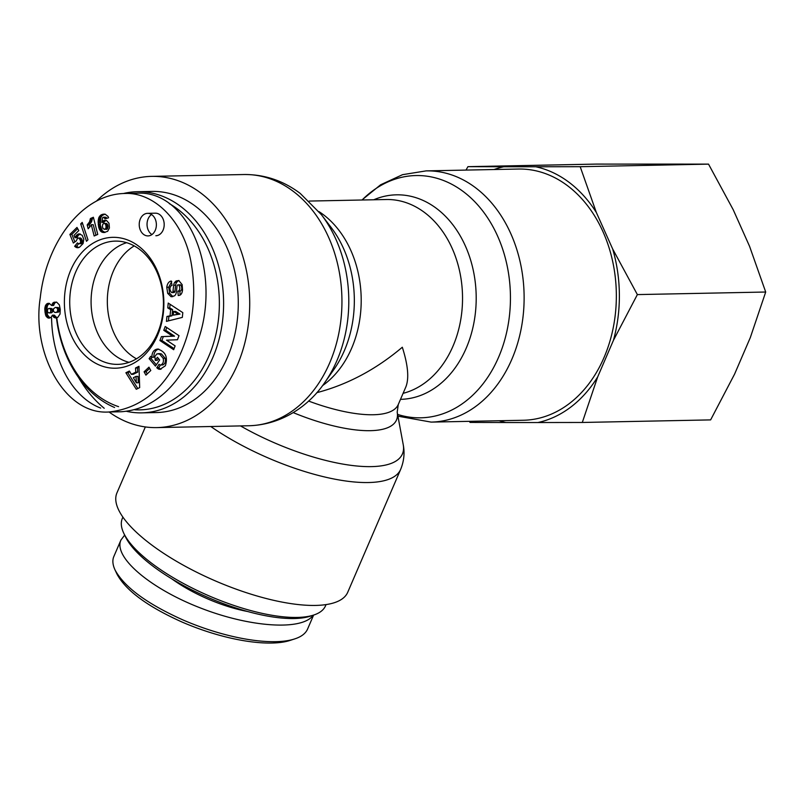 <?xml version="1.0" encoding="UTF-8"?>
<svg xmlns="http://www.w3.org/2000/svg" width="806" height="806" viewBox="0 0 806 806"><rect width="100%" height="100%" fill="white"/><g stroke="black" fill="none" stroke-linecap="round" stroke-linejoin="round"><path stroke-width="1.21" d="M123.751 533.199L125.363 536.595A107.581 35.887 23.3 0 0 208.603 597.689A107.581 35.887 23.3 0 0 310.189 616.197L313.756 615.028A110.593 36.895 -156.7 0 1 209.328 596.007A110.593 36.895 -156.7 0 1 123.751 533.199A110.593 36.895 -156.7 0 1 122.351 518.379L122.895 517.109M326.037 604.591L325.493 605.87A110.593 36.895 -156.7 0 1 313.756 615.028M115.077 570.043L117.072 574.275C126.048 590.717 147.74 606.656 182.146 622.081C225.74 640.921 269.798 647.289 290.382 640.317L294.835 638.866C273.597 646.029 228.38 639.541 183.033 619.975C147.125 603.865 124.477 587.221 115.077 570.043C112.608 564.704 112.215 560.14 113.908 556.352L114.009 556.14M307.731 628.71L307.56 629.123C305.575 633.516 301.333 636.76 294.835 638.866M313.232 615.2C302.431 630.917 250.122 627.501 200.019 607.795C149.785 588.299 113.243 557.006 120.92 540.07L124.658 535.103M171.759 578.829A73.729 24.593 23.3 0 0 247.623 611.502M136.476 358.821A61.689 46.889 88.9 0 1 107.339 302.925A61.689 46.889 88.9 0 1 134.219 245.901A61.689 46.889 88.9 0 0 107.339 302.925A61.689 46.889 88.9 0 0 136.476 358.821M169.26 203.606A107.581 81.759 88.9 0 1 177.713 209.177A107.581 81.759 88.9 0 1 216.34 332.475A107.581 81.759 88.9 0 1 134.874 409.78M118.583 406.657A107.581 81.759 88.9 0 1 56.823 317.907M126.713 411.372A110.593 84.046 -91.1 0 0 141.765 412.853A110.593 84.046 -91.1 0 0 221.136 330.097A110.593 84.046 -91.1 0 0 180.786 206.527A110.593 84.046 -91.1 0 0 137.342 191.707A110.593 84.046 -91.1 0 0 123.479 193.511M56.47 317.917A110.593 84.046 -91.1 0 0 114.583 407.493M137.342 191.707L152.002 191.415A110.593 84.046 88.9 0 1 195.455 206.235A110.593 84.046 88.9 0 1 235.805 329.805A110.593 84.046 88.9 0 1 156.435 412.551L141.765 412.853M129.031 362.337A61.196 46.506 88.9 0 1 114.774 355.305A61.196 46.506 88.9 0 1 91.521 293.263A61.196 46.506 88.9 0 1 126.633 242.697M151.508 214.507A11.284 8.574 -91.1 0 0 148.143 218.819A11.284 8.574 -91.1 0 0 151.911 234.586M155.84 235.745A11.284 8.574 -91.1 0 0 164.192 224.3A11.284 8.574 -91.1 0 0 155.387 213.187L147.569 213.338A11.284 8.574 88.9 0 1 156.374 224.451A11.284 8.574 88.9 0 1 148.022 235.906A11.284 8.574 88.9 0 1 140.446 230.335A11.284 8.574 88.9 0 1 140.325 218.98A11.284 8.574 88.9 0 1 147.569 213.338M93.597 356.111A61.639 46.849 88.9 0 1 71.19 286.755A61.639 46.849 88.9 0 1 116.094 241.105A61.639 46.849 88.9 0 1 163.416 301.807A61.639 46.849 88.9 0 1 118.563 364.342A61.639 46.849 88.9 0 1 93.597 356.111M89.728 359.456A65.447 49.74 -91.1 0 0 163.88 302.804A65.447 49.74 -91.1 0 0 88.791 246.102A65.447 49.74 -91.1 0 0 89.728 359.456M60.248 309.403L60.027 314.088L57.74 317.413L54.234 317.574L52.38 315.196L51.161 317.242L48.904 318.179L45.952 315.992L44.804 308.486L45.529 305.474L46.919 303.751L49.226 303.348L51.655 305.504L53.125 302.754L56.591 302.109L59.332 304.859L60.248 309.403M159.648 359.919L155.447 366.105L149.12 358.65L150.662 356.373L151.85 357.26C151.951 352.242 153.916 349.502 157.744 349.038C165.552 351.628 168.091 357.209 165.351 365.783L160.051 369.309L159.094 369.239A6.861 5.209 88.9 0 1 156.878 367.778L159.014 364.272A2.781 2.116 -91.1 0 0 160.475 364.987A2.781 2.116 -91.1 0 0 160.999 364.886C163.165 363.788 163.88 361.602 163.165 358.338L159.538 354.005L156.888 353.905L154.843 356.504L155.276 360.393L157.402 357.27L159.648 359.919M166.54 340.172L175.134 345.895L173.683 349.713L159.91 340.535L161.391 336.626L172.585 336.193L163.779 330.319L165.22 326.501L179.003 335.679L177.461 339.749L166.54 340.172M167.759 307.912L168.232 303.086L182.801 312.637L182.337 317.393L166.439 321.372L166.923 316.476L170.046 315.821L170.65 309.655L167.759 307.912L169.723 307.872L172.605 309.615L172 315.781L168.877 316.446L168.444 320.879M135.529 367.999L138.985 366.297L139.68 387.595L136.274 389.278L125.887 372.755L129.393 371.032L131.348 374.327L135.771 372.15L135.529 367.999L137.483 367.959L137.725 372.11L133.302 374.286L131.348 374.327M182.539 289.989C182.146 293.384 180.917 295.208 178.841 295.459L178.227 295.53L177.884 291.208L178.418 291.137C180.121 289.787 180.262 287.792 178.821 285.163A1.481 1.128 -91.1 0 0 177.048 286.11L176.363 292.094A5.561 4.221 88.9 0 1 174.57 295.832L171.063 296.699L167.698 293.354L166.771 287.268C167.316 283.611 168.807 281.536 171.225 281.022L172.051 285.374L171.446 285.445C169.421 287.591 169.472 289.948 171.587 292.538A1.481 1.128 -91.1 0 0 172.978 291.339L173.673 285.243A5.561 4.221 88.9 0 1 174.68 282.402L176.091 280.982L178.771 280.518L182.166 284.649L182.539 289.989M103.924 220.441L106.473 220.451L109.001 223.262L109.435 227.957L107.641 231.332L103.893 232.531L100.871 231.453L98.735 227.473L98.131 221.489L98.947 217.388L101.032 214.93L105.092 214.164L107.984 216.401L108.568 217.791L104.911 218.9L104.296 217.519L102.654 217.59L101.888 222.406L103.924 220.441L105.878 220.401L103.843 222.365L101.888 222.406M76.308 235.423L78.978 233.851L82.222 235.302L83.804 239.301L83.068 243.583L79.451 247.281L77.698 247.764L75.391 246.958L74.636 246.293L77.406 242.878L78.746 243.825L80.006 243.392L80.681 241.729L80.086 239.624L78.615 238.032L77.688 238.082L76.177 240.984L73.356 243.019L69.89 234.425L76.973 227.423L78.787 230.587L74.001 235.322L74.978 237.72L76.308 235.423L78.273 235.382L76.933 237.679L74.978 237.72M90.725 225.72L88.176 228.783L87.189 224.924L89.537 221.872L90.423 218.517L93.375 217.257L97.758 234.445L94.161 235.987L91.279 224.723L90.725 225.72M82.202 222.406L87.985 239.805L86.484 241.296L80.681 223.917L82.202 222.406M148.959 367.173L150.793 370.498L145.926 375.133L144.083 371.808L148.959 367.173M181.36 351.658C193.611 323.045 196.745 292.79 190.78 260.882C183.607 222.103 154.692 191.647 124.114 193.49C80.852 194.75 45.942 243.845 40.26 297.837C31.575 351.9 64.107 415.261 109.032 411.987C141.282 408.42 165.391 388.311 181.36 351.658M109.032 411.997L121.253 411.755C151.81 409.458 175.92 389.338 193.581 351.416C225.64 282.352 191.919 189.168 136.335 193.239L124.114 193.48M51.584 318.048C52.249 360.484 72.399 397.418 100.69 408.078M149.624 368.372L146.037 371.768L147.216 373.893M144.083 371.808L146.037 371.768M82.675 223.826L87.965 239.835M80.681 223.917L82.635 223.877M91.279 224.723L93.234 224.683L95.934 235.221M93.556 217.973L92.378 218.476L91.491 221.831L89.144 224.884L89.728 227.151M90.423 218.517L92.378 218.476M90.413 218.597L92.368 218.557M90.252 219.756L92.206 219.716M89.95 220.844L91.904 220.804M89.537 221.872L91.491 221.831M89.204 222.486L91.159 222.446M88.66 223.282L90.615 223.242M87.985 224.118L89.94 224.078M87.189 224.924L89.144 224.884M76.57 235.171L78.273 235.382M75.693 236.269L77.648 236.229M75.442 236.702L77.396 236.662M77.668 228.632L71.855 234.385L74.887 241.921M69.89 234.425L71.855 234.385M78.514 238.002L81.265 238.475L82.635 241.689L81.567 243.644L78.746 243.825M78.615 238.032L80.58 237.992M79.31 238.505L81.265 238.475M80.006 239.473L81.96 239.432M80.086 239.624L82.051 239.584M80.55 240.722L82.504 240.682M80.681 241.729L82.635 241.689M80.54 242.515L82.494 242.485M80.006 243.392L81.96 243.352M79.613 243.684L81.567 243.644M78.605 243.765L76.59 246.263L78.696 247.593M74.636 246.293L76.59 246.263M75.391 246.958L77.346 246.918M76.147 247.412L78.101 247.382M76.792 247.654L78.635 247.623M80.268 233.982L78.525 235.13M78.152 234.062L80.106 234.022M77.356 234.506L79.31 234.465M107.299 228.975L107.974 226.264L107.319 224.068L103.954 223.423L102.725 224.35L102.382 226.607L103.118 228.773L106.493 229.378L107.299 228.975L105.334 229.015L105.707 228.521L107.661 228.481M105.707 228.521L105.989 227.564L107.944 227.534M105.989 227.564L106.019 226.305L107.974 226.264M106.019 226.305L107.974 226.204M106.019 226.244L105.777 224.995L107.732 224.955M105.777 224.995L105.364 224.108L107.319 224.068M105.364 224.108L107.258 224.008M105.304 224.038L104.548 223.474L106.503 223.433M104.548 223.474L103.954 223.423M104.538 229.418L105.334 229.015M103.138 220.884L105.092 220.844M102.523 221.509L104.478 221.469M103.47 217.197L105.425 217.167L106.684 218.366M104.296 217.519L106.261 217.479M104.498 217.791L106.452 217.751M103.178 214.195L105.072 214.154L102.261 215.434L100.901 217.348L100.256 225.025L102.171 230.687L105.062 232.43M102.765 214.275L104.72 214.235M101.858 214.527L103.813 214.487M101.032 214.93L102.987 214.89M100.307 215.474L102.261 215.434M99.672 216.179L101.627 216.139M99.138 216.985L101.093 216.955M98.947 217.388L100.901 217.348M98.614 218.245L100.569 218.204M98.372 219.212L100.327 219.172M98.211 220.29L100.166 220.25M98.131 221.489L100.095 221.449M98.141 222.809L100.095 222.768M98.221 224.219L100.176 224.179M98.302 225.065L100.256 225.025M98.503 226.335L100.458 226.295M98.735 227.473L100.69 227.433M99.047 228.491L101.002 228.451M99.41 229.367L101.365 229.327M99.612 229.791L101.566 229.75M100.216 230.728L102.171 230.687M100.871 231.453L102.825 231.413M101.596 231.987L103.551 231.947M102.171 232.259L104.125 232.219M102.987 232.471L104.941 232.43M176.091 280.982L178.045 280.941L176.635 282.362A5.561 4.221 -91.1 0 0 175.627 285.203L174.932 291.298A1.481 1.128 88.9 0 1 173.552 292.497M179.023 280.569L178.045 280.941M166.771 287.268L168.726 287.228L169.653 293.313L172.877 296.608M171.738 281.485L168.726 287.228M167.698 293.354L169.653 293.313M171.063 296.699L172.585 296.668M178.136 284.871L180.091 284.83A1.481 1.128 88.9 0 1 180.786 285.123C182.216 287.752 182.085 289.747 180.373 291.097L179.839 291.168L180.141 295.077M177.884 291.208L179.839 291.168M136.375 382.81L138.33 382.769L137.967 376.372L136.013 376.412L133.363 377.722L136.375 382.81L136.013 376.412M139.015 367.204L137.483 367.959M135.771 372.15L137.725 372.11M129.816 371.747L127.842 372.715L137.786 388.532M125.887 372.755L127.842 372.715M180.01 314.088L175.567 311.398L173.612 311.438L173.25 315.146L180.01 314.088L178.055 314.128L173.612 311.438M173.25 315.146L178.055 314.128M170.066 304.285L169.723 307.872M170.65 309.655L172.605 309.615M170.046 315.821L172 315.781M166.923 316.476L168.877 316.446M166.771 327.528L165.734 330.279L174.549 336.152L163.346 336.586L161.865 340.495L174.096 348.645M163.779 330.319L165.734 330.279M172.585 336.193L174.549 336.152M161.391 336.626L163.346 336.586M159.91 340.535L161.865 340.495M158.47 358.529L157.241 360.353L155.276 360.393M160.001 353.643L161.502 353.965L165.119 358.297C165.834 361.572 165.119 363.748 162.953 364.856A2.781 2.116 88.9 0 1 162.429 364.957L160.475 364.987M159.538 354.005L161.502 353.965M163.165 358.338L165.119 358.297M160.434 364.987L158.832 367.748A6.861 5.209 -91.1 0 0 161.049 369.198L159.094 369.239M156.727 367.607L158.681 367.566M156.878 367.778L158.832 367.748M151.85 357.26L153.805 357.219C153.835 352.756 155.477 350.046 158.742 349.109M151.991 357.26L151.075 358.61L156.334 364.806M149.12 358.65L151.075 358.61M53.357 309L53.539 311.368L54.768 312.426L58.546 312.093L59.604 310.34L58.213 307.519L55.271 307.429L53.357 309M55.654 312.486L58.546 312.093M56.591 312.134L59.16 311.469M57.206 311.509L57.649 310.381L59.604 310.34M57.649 310.381L57.689 309.705L59.644 309.665M57.689 309.705L57.548 309.041L59.503 309M57.548 309.041L56.944 308.033L58.898 307.993M56.944 308.033L56.249 307.56L58.213 307.519M56.249 307.56L55.271 307.429M47.413 311.418L48.279 312.738L51.574 312.809L52.541 311.791L52.35 309.182L51.241 308.406L48.894 308.446L47.685 309.222L47.413 311.418M49.226 312.94L51.574 312.809M49.609 312.849L52.37 312.164M50.405 312.204L52.541 311.791M50.587 311.831L50.778 310.491L52.733 310.451M50.778 310.491L50.385 309.222L52.35 309.182M50.385 309.222L52.118 308.859M50.163 308.9L49.287 308.446L51.241 308.406M56.37 302.069L54.788 302.996L53.609 305.464L51.655 305.504M53.992 302.22L55.946 302.179M53.125 302.754L55.08 302.713M52.833 303.036L54.788 302.996M52.209 303.902L54.163 303.872M51.765 305.071L53.72 305.031M47.796 303.368L49.146 303.338M49.468 303.449L47.483 305.434L46.708 309.826L47.494 314.965L50.002 317.977M46.919 303.751L48.874 303.711M46.154 304.456L48.108 304.416M45.529 305.474L47.483 305.434M45.227 306.189L47.181 306.149M44.955 307.247L46.909 307.217M44.804 308.486L46.758 308.446M44.743 309.867L46.708 309.826M44.804 311.176L46.758 311.136M44.945 312.486L46.899 312.446M45.196 313.836L47.151 313.796M45.539 315.005L47.494 314.965M45.952 315.992L47.907 315.952M46.365 316.617L48.32 316.587M47.131 317.483L49.085 317.443M47.977 317.997L49.942 317.957M52.38 315.196L54.334 315.156L56.863 317.765M52.551 315.599L54.506 315.559M53.166 316.647L55.12 316.607M53.901 317.363L55.866 317.322M54.234 317.574L56.188 317.534M55.161 317.896L56.43 317.866M109.042 411.997A125.635 95.481 -91.1 0 0 156.727 427.603A125.635 95.481 -91.1 0 0 246.908 333.593A125.635 95.481 -91.1 0 0 201.067 193.208A125.635 95.481 -91.1 0 0 151.699 176.373A125.635 95.481 -91.1 0 0 96.529 201.037M78.394 377.238A125.635 95.481 -91.1 0 0 104.216 408.279M308.577 401.045A97.798 32.633 -156.7 0 0 398.275 404.521L405.781 387.102C409.236 378.588 408.078 365.299 402.315 347.235C375.979 369.47 347.477 384.623 316.788 392.683M210.779 426.515A125.635 41.912 23.3 0 0 327.145 477.555A125.635 41.912 23.3 0 0 400.653 469.394L347.729 592.279A125.635 41.912 -156.7 0 1 269.688 599.382A125.635 41.912 -156.7 0 1 150.702 544.221A125.635 41.912 -156.7 0 1 116.941 492.889L145.352 426.928M518.329 169.038A125.635 95.481 88.9 0 1 616.318 292.739A125.635 95.481 88.9 0 1 523.366 420.258L431.139 422.102A125.635 95.481 -91.1 0 0 524.091 294.583A125.635 95.481 -91.1 0 0 426.112 170.882L518.329 169.038M582.295 422.465L537.945 422.535A129.625 98.513 -91.1 0 0 597.689 376.886L582.295 422.465L710.63 419.896L734.568 374.145L750.305 337.603L765.7 292.024L749.55 246.273L733.208 209.711L708.524 164.122L596.269 164.092L467.933 166.661L503.75 166.761A129.625 98.513 -91.1 0 0 494.088 169.522M612.681 249.014L637.365 294.593L613.426 340.344A129.625 98.513 -91.1 0 0 612.681 249.014L596.329 212.452A129.625 98.513 -91.1 0 0 535.829 166.771L580.189 166.701L596.329 212.452M499.126 420.742A129.625 98.513 -91.1 0 0 505.866 422.525L470.049 422.425L469.414 421.337M466.009 170.086L467.933 166.661M537.945 422.535L505.866 422.525M613.426 340.344L597.689 376.886M503.75 166.761L535.829 166.771M580.189 166.701L708.524 164.122M637.365 294.593L765.7 292.024M174.68 282.402L176.635 282.362M173.673 285.243L175.627 285.203M172.978 291.339L174.932 291.298M178.821 285.163L180.786 285.123M178.418 291.137L180.373 291.097M160.999 364.886L162.953 364.856M321.413 214.688L331.226 227.574A102.281 77.739 88.9 0 1 334.057 369.259L324.778 382.528A121.162 92.086 -91.1 0 0 321.413 214.688L300.205 193.4C283.218 180.645 264.459 174.358 243.926 174.529A125.635 95.481 88.9 0 1 293.293 191.365A125.635 95.481 88.9 0 1 339.135 331.75A125.635 95.481 88.9 0 1 248.953 425.749L156.727 427.603M322.491 385.671A97.798 74.333 -91.1 0 0 361.179 297.847A97.798 74.333 -91.1 0 0 319.015 211.635M309.232 201.067L386.245 199.515A97.798 74.333 88.9 0 1 462.06 287.258A97.798 74.333 88.9 0 1 403.101 393.328M293.223 412.612A102.281 34.124 23.3 0 0 397.187 412.158L403.232 444.69A121.162 40.421 -156.7 0 1 353.733 465.677A121.162 40.421 -156.7 0 1 240.51 425.921M362.065 200.009A121.162 92.086 88.9 0 1 508.334 272.146A121.162 92.086 88.9 0 1 397.6 414.415M400.501 399.353A102.281 77.739 -91.1 0 0 475.026 280.438A102.281 77.739 -91.1 0 0 373.762 199.767M313.605 615.079L307.56 629.123M120.92 540.07L113.908 556.352M171.89 292.588L173.844 292.548M159.941 353.643L157.986 353.683M324.778 382.528C309.464 405.216 282.543 424.772 248.953 425.749M243.926 174.529L151.699 176.373M403.232 444.69C404.844 452.992 403.987 461.223 400.653 469.394M398.275 404.521L397.187 412.158M361.914 200.009L380.603 184.796L402.537 174.68L426.112 170.882M431.139 422.102L397.932 416.168"/></g></svg>
